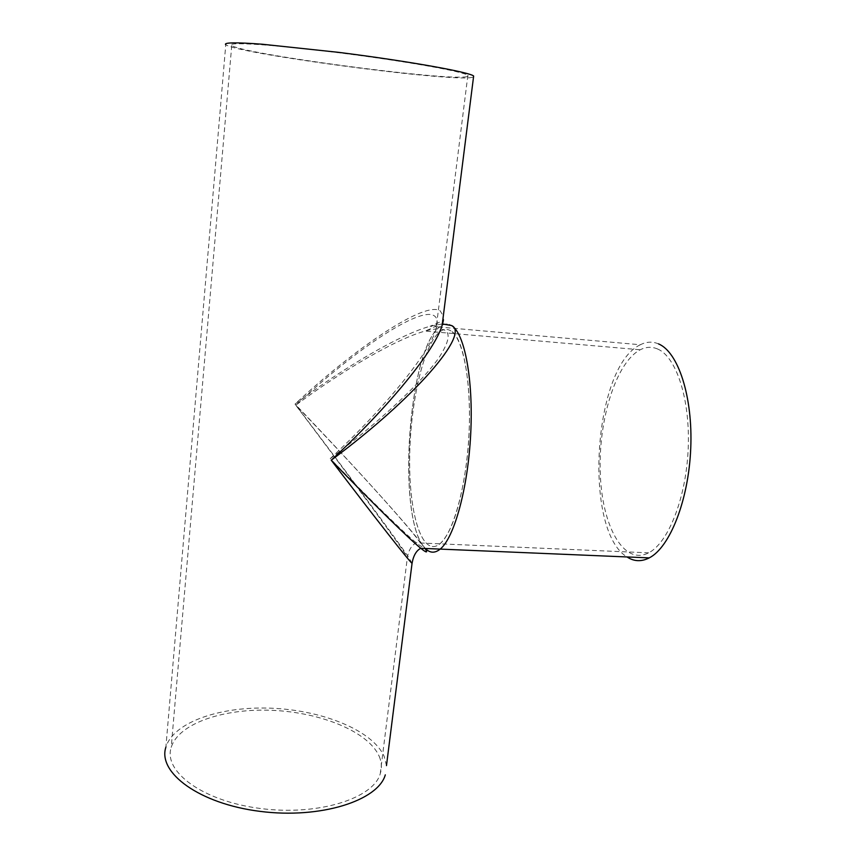 <?xml version="1.0" encoding="UTF-8"?>
<svg xmlns="http://www.w3.org/2000/svg" width="856" height="856" viewBox="0 0 856 856"><rect width="100%" height="100%" fill="white"/><g stroke="black" fill="none" stroke-linecap="round" stroke-linejoin="round"><path stroke-width="0.64" stroke-dasharray="4.28 3.21" d="M330.223 458.645C385.296 407.67 429.776 352.372 435.993 329.314L435.993 329.314C438.037 322.37 437.448 317.865 434.217 315.789C420.21 306.106 355.454 349.344 295.759 405.188C344.583 369.043 396.168 339.104 425.004 331.069L425.004 331.069C450.352 324.37 454.846 333.476 438.486 358.375C420.949 383.156 378.78 422.575 330.223 458.645C371.515 501.231 404.706 533.534 416.284 542.811L416.284 542.811C443.183 564.735 371.333 483.447 295.759 405.188C343.427 468.307 392.401 534.658 404.62 552.826L407.338 557.759C404.428 555.416 373.451 515.761 330.223 458.645M412.046 563.366L409.093 558.016C396.071 538.734 344.904 469.741 295.042 404.064C352.201 463.695 409.789 527.275 423.378 546.075L425.047 548.461M442.306 323.921L430.108 326.232C399.902 334.696 345.995 366.143 295.042 404.064C357.38 346.049 425.175 300.948 440.177 310.835L443.312 316.025M423.378 546.075L425.389 548.482C396.67 521.518 407.542 351.185 439.47 327.056C408.612 350.489 396.863 512.637 423.378 546.075M658.489 343.887C652.475 341.351 646.441 341.64 640.363 344.754L439.47 327.056C443.601 323.611 447.656 323.108 451.615 325.558C447.656 323.108 443.601 323.611 439.47 327.056L430.108 326.232C439.545 322.477 443.793 320.272 442.852 319.62M450.919 330.94C447.121 328.533 443.226 328.993 439.256 332.299C422.725 346.402 409.692 406.461 409.639 460.988C409.318 515.665 422.596 557.962 439.93 543.827C451.251 533.331 459.95 507.619 466.006 466.713C474.652 405.476 466.21 338.537 450.919 330.94C463.224 338.441 471.656 382.461 468.981 434.227C466.402 485.973 453.273 533.181 439.93 543.827C422.596 557.962 409.318 515.665 409.639 460.988C409.692 406.461 422.725 346.402 439.256 332.299C443.226 328.993 447.121 328.533 450.919 330.94M386.473 765.628L384.151 756.34C372.713 730.724 323.75 710.673 273 708.276C222.303 705.718 173.693 721.501 165.893 747.138L225.77 44.715C237.294 53.479 437.534 80.378 469.484 77.789L473.496 77.179M464.027 77.019C467.686 76.805 468.96 76.238 467.858 75.349C464.187 71.711 405.616 61.172 339.586 52.847C273.513 44.48 225.128 41.516 231.741 45.518C242.43 53.832 434.11 79.576 464.027 77.019M379.219 756.34C381.712 762.172 382.054 767.982 380.246 773.781C373.409 798.284 318.732 816.014 261.005 808.567C203.182 801.409 163.057 771.716 171.211 747.374C178.626 722.999 224.935 707.923 273.385 710.394C321.867 712.706 368.519 731.944 379.219 756.34M657.654 349.023C651.876 346.53 646.066 346.787 640.224 349.783C615.913 362.527 598.376 419.879 600.238 472.416C601.693 525.081 623.243 566.009 648.666 552.837C668.258 542.929 686.148 498.128 688.192 448.747C690.364 399.345 676.304 356.824 657.654 349.023M640.363 344.754C593.219 366.357 582.861 530.485 627.031 556.956M467.858 75.349L435.993 329.314C437.427 324.146 437.459 322.776 436.1 325.216C436.496 326.072 432.794 328.019 425.004 331.069L640.224 349.783M380.246 773.781L407.338 557.759C408.569 550.248 411.554 545.261 416.284 542.811L648.666 552.837M231.741 45.518L171.211 747.374"/><path stroke-width="1.28" d="M425.047 548.461C428.107 553.104 426.684 553.051 420.788 548.289L420.788 548.289C408.794 538.606 374.318 504.88 331.229 460.196C376.661 519.881 408.997 561.001 412.046 563.366L386.473 765.628M443.312 316.025L442.156 325.109C435.64 349.195 389.052 406.942 331.229 460.196C415.128 398.051 470.244 333.401 451.615 325.558L442.306 323.921M225.77 44.715C223.256 42.511 235.914 42.222 262.353 44.234L338.987 52.398C408.44 61.161 469.858 72.225 473.646 76.023L442.156 325.109C443.579 320.444 443.804 318.614 442.852 319.62M627.031 556.956C634.029 561.568 641.433 561.878 649.244 557.887L440.187 549.103C434.869 553.383 429.937 553.179 425.389 548.482C429.937 553.179 434.869 553.383 440.187 549.103C454.194 537.953 468.029 488.252 470.714 433.778C473.486 379.294 464.53 333.198 451.615 325.558C464.53 333.198 473.486 379.294 470.714 433.778C468.029 488.252 454.194 537.953 440.187 549.103L420.788 548.289C416.348 550.536 413.427 555.565 412.046 563.366M165.893 747.138C157.344 772.626 199.362 803.848 260.138 811.381C320.84 819.192 378.159 800.52 385.307 774.851M473.646 76.023L473.496 77.179M649.244 557.887C669.809 547.498 688.641 500.364 690.739 448.384C692.975 396.392 678.08 351.859 658.489 343.887"/></g></svg>
